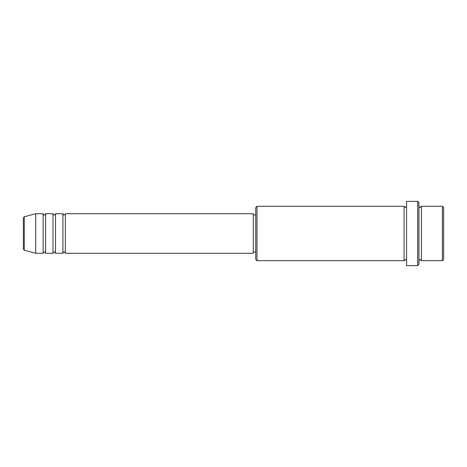 <?xml version="1.0" encoding="UTF-8"?>
<svg xmlns="http://www.w3.org/2000/svg" width="467" height="467" viewBox="0 0 467 467"><rect width="100%" height="100%" fill="white"/><g stroke="black" fill="none" stroke-linecap="round" stroke-linejoin="round"><path stroke-width="0.7" d="M23.35 233.5L23.35 249.016L23.35 217.984L24.266 216.787L24.266 250.213L23.35 249.016M65.38 213.723L65.38 253.277L253.277 253.277L253.277 213.723L65.38 213.723C65.578 214.12 65.164 214.528 64.142 214.96C63.874 215.223 63.465 214.808 62.905 213.723L62.905 253.277L55.491 253.277L55.491 213.723L62.905 213.723M53.016 213.723L53.016 253.277L45.603 253.277L45.603 213.723L53.016 213.723C53.577 214.808 53.985 215.223 54.254 214.96C55.275 214.528 55.69 214.12 55.491 213.723M43.127 213.723L43.127 253.277L35.714 253.277L35.714 213.723L43.127 213.723C43.688 214.808 44.096 215.223 44.365 214.96C44.692 215.194 45.106 214.779 45.603 213.723M442.412 206.303L443.65 207.541L443.65 259.459L442.412 260.697L442.412 206.303L421.397 206.303L421.397 260.697L442.412 260.697M256.99 260.697L255.753 259.459L255.753 207.541L256.99 206.303L256.99 260.697L404.095 260.697L404.095 206.303L405.327 207.541L406.564 206.303M417.691 201.359L418.928 202.596L418.928 264.404L417.691 265.641L417.691 201.359L406.564 201.359L406.564 265.641L417.691 265.641M418.928 206.303L420.16 207.541L421.397 206.303M253.277 252.04L255.753 252.04M24.266 250.213L35.714 253.277M24.266 216.787L35.714 213.723M256.99 206.303L404.095 206.303M253.277 214.96L255.753 214.96M404.095 260.697L405.327 259.459L406.564 260.697M421.397 260.697L420.16 259.459L418.928 260.697M45.603 253.277C45.106 252.221 44.692 251.806 44.365 252.04C44.096 251.777 43.688 252.192 43.127 253.277M55.491 253.277C54.937 252.192 54.522 251.777 54.254 252.04C53.985 251.777 53.577 252.192 53.016 253.277M65.38 253.277C64.825 252.192 64.411 251.777 64.142 252.04C63.874 251.777 63.465 252.192 62.905 253.277"/></g></svg>

